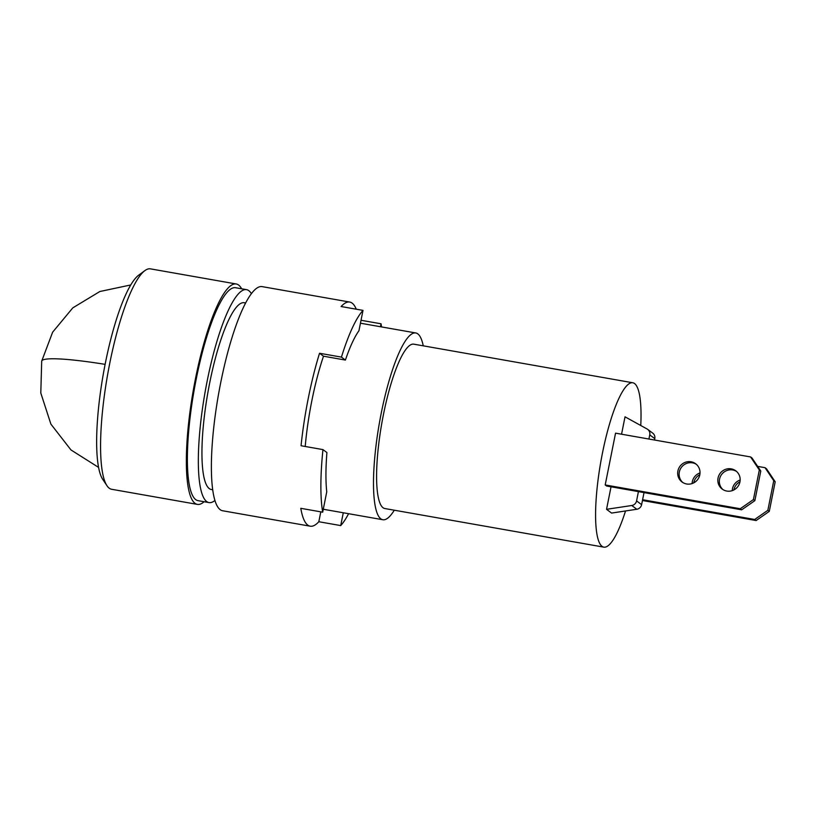 <?xml version="1.0" encoding="UTF-8"?>
<svg xmlns="http://www.w3.org/2000/svg" width="816" height="816" viewBox="0 0 816 816"><rect width="100%" height="100%" fill="white"/><g stroke="black" fill="none" stroke-linecap="round" stroke-linejoin="round"><path stroke-width="1.22" d="M693.743 482.868A11.383 11.057 126.6 0 1 693.773 482.756A11.383 11.057 126.6 0 1 699.822 474.698M700.016 472.933A11.383 11.057 -53.4 0 0 692.111 483.562M733.9 489.937A11.383 11.057 126.6 0 1 739.969 481.777M740.163 480.002A11.383 11.057 -53.4 0 0 732.258 490.64M625.535 510.959A83.456 17.779 -80 0 1 603.83 547.138A83.456 17.779 -80 0 1 602.045 546.343A83.456 17.779 -80 0 1 601.596 457.49A83.456 17.779 -80 0 1 632.798 382.765A83.456 17.779 -80 0 1 634.573 383.561A83.456 17.779 -80 0 1 640.764 425.503M603.83 547.138L384.826 508.541A83.456 17.779 -80 0 1 383.051 507.746A83.456 17.779 -80 0 1 382.602 418.894A83.456 17.779 -80 0 1 413.804 344.168L632.798 382.765M722.956 489.59A11.383 11.057 126.6 0 1 736.491 471.393M718.049 478.023A11.383 11.057 -53.4 0 0 722.211 489.09A11.383 11.057 -53.4 0 0 739.949 481.889A11.383 11.057 -53.4 0 0 735.787 470.822A11.383 11.057 -53.4 0 0 718.049 478.023M682.798 482.521A11.383 11.057 126.6 0 1 696.344 464.314M677.902 470.954A11.383 11.057 -53.4 0 0 682.054 482.011A11.383 11.057 -53.4 0 0 699.802 474.81A11.383 11.057 -53.4 0 0 695.64 463.753A11.383 11.057 -53.4 0 0 677.902 470.954M394.281 510.204A94.829 20.206 -80 0 1 382.857 519.741A94.829 20.206 -80 0 1 380.837 518.843A94.829 20.206 -80 0 1 380.327 417.884A94.829 20.206 -80 0 1 415.772 332.959A94.829 20.206 -80 0 1 417.792 333.856A94.829 20.206 -80 0 1 423.249 345.831M212.711 489.753L211.303 489.508A94.829 20.206 -80 0 1 209.284 488.611A94.829 20.206 -80 0 1 208.774 387.641A94.829 20.206 -80 0 1 244.229 302.726L245.626 302.971M214.934 500.473A108.11 23.032 -80 0 1 208.998 502.585A108.11 23.032 -80 0 1 206.703 501.554A108.11 23.032 -80 0 1 206.122 386.458A108.11 23.032 -80 0 1 246.534 289.649A108.11 23.032 -80 0 1 248.839 290.68A108.11 23.032 -80 0 1 251.389 293.658M208.998 502.585L198.053 500.657A108.11 23.032 -80 0 1 195.748 499.627A108.11 23.032 -80 0 1 195.167 384.53A108.11 23.032 -80 0 1 235.579 287.722L246.534 289.649M204.112 501.718A111.904 23.837 -80 0 1 197.39 504.39A111.904 23.837 -80 0 1 195.014 503.329A111.904 23.837 -80 0 1 194.412 384.193A111.904 23.837 -80 0 1 236.242 283.978A111.904 23.837 -80 0 1 238.629 285.049A111.904 23.837 -80 0 1 241.638 288.782M197.39 504.39L111.619 489.274A111.904 23.837 -80 0 1 109.232 488.203A111.904 23.837 -80 0 1 106.967 485.714A111.904 23.837 -80 0 1 107.569 374.932A111.904 23.837 -80 0 1 144.881 270.616A111.904 23.837 -80 0 1 150.47 268.862L236.242 283.978M642.447 500.514L756.116 520.547L769.284 511.377L775.2 481.787L766.469 468.751L765.02 467.68L773.762 480.716L767.846 510.306L754.678 519.476L642.6 499.729M757.636 466.385L765.02 467.68M769.284 511.377L767.846 510.306M773.762 480.716L775.2 481.787M756.116 520.547L754.678 519.476M648.924 439.039L649.75 434.897A5.692 5.528 -53.4 0 0 647.057 428.971L625.025 416.823L621.557 434.214M611.041 486.795L606.543 509.317L611.592 513.07L636.817 509.255A5.692 5.528 -53.4 0 0 641.621 504.645L644.018 492.609M759.329 469.985L760.777 471.056L754.861 500.657L741.693 509.816L606.645 486.02L605.197 484.949L615.55 433.153L750.598 456.95L759.329 469.985L753.413 499.576L740.245 508.745L605.197 484.949M606.543 509.317L631.768 505.502L636.817 509.255M638.418 491.62L636.572 500.891A5.692 5.528 126.6 0 1 631.768 505.502M654.534 440.018L654.799 438.651A5.692 5.528 -53.4 0 0 652.729 433.123L647.669 429.369M760.777 471.056L752.046 458.031L750.598 456.95M754.861 500.657L753.413 499.576M741.693 509.816L740.245 508.745M106.967 485.714L102.714 479.329A106.213 22.624 -80 0 1 103.285 374.177A106.213 22.624 -80 0 1 138.7 275.165L144.881 270.616M326.92 452.554A95.207 20.288 100 0 0 326.757 491.813L322.687 512.183A113.801 24.245 -80 0 1 322.952 449.606L326.92 452.554M322.952 449.606L301.053 445.74A113.801 24.245 -80 0 1 319.535 353.257L341.435 357.112A113.801 24.245 100 0 1 363.008 310.386L358.938 330.755A95.207 20.288 100 0 0 345.403 360.07L323.503 356.204A95.207 20.288 100 0 0 305.215 446.474M343.281 512.764L340.721 525.586L318.821 521.73A113.801 24.245 -80 0 1 310.213 526.198L222.615 510.755A113.801 24.245 -80 0 1 220.187 509.674A113.801 24.245 -80 0 1 219.575 388.528A113.801 24.245 -80 0 1 262.12 286.62L349.717 302.053A113.801 24.245 -80 0 1 352.145 303.144A113.801 24.245 -80 0 1 356.276 309.203M361.029 320.27L381.041 323.799A113.801 24.245 -80 0 1 381.521 326.92M340.721 525.586A113.801 24.245 100 0 0 348.605 513.703M310.213 526.198A113.801 24.245 -80 0 1 307.785 525.116A113.801 24.245 -80 0 1 300.788 508.317L322.687 512.183M320.8 511.846L318.821 521.73M319.535 353.257L323.503 356.204M341.435 357.112L345.403 360.07M363.008 310.386L341.108 306.53A113.801 24.245 -80 0 1 349.717 302.053M381.041 323.799L380.46 326.737M105.121 364.354A94.829 9.843 -168.7 0 0 41.698 361.131L40.8 393.016L50.898 424.116L70.972 449.942L98.583 467.405M636.572 500.891L641.621 504.645M649.75 434.897L654.799 438.651M382.857 519.741L323.279 509.245M415.772 332.959L360.448 323.207M130.744 284.957L99.848 291.516L72.808 307.856L52.632 332.183L41.698 361.131"/></g></svg>
